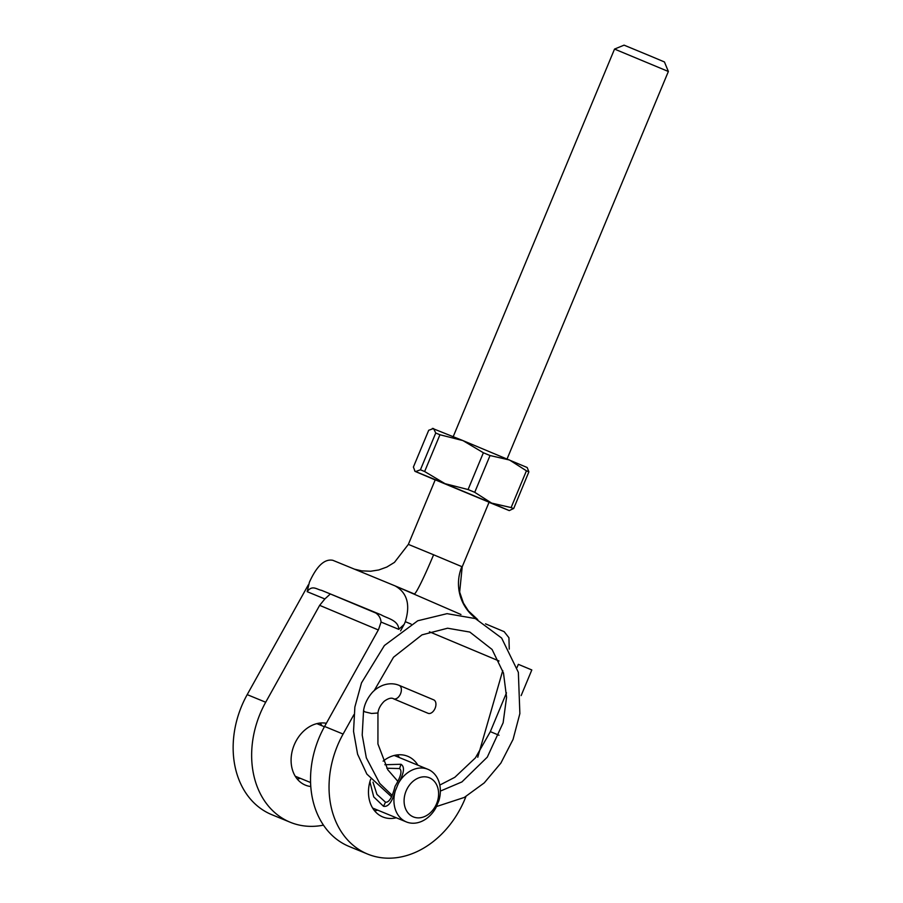 <?xml version="1.0" encoding="UTF-8"?>
<svg xmlns="http://www.w3.org/2000/svg" width="903" height="903" viewBox="0 0 903 903"><rect width="100%" height="100%" fill="white"/><g stroke="black" fill="none" stroke-linecap="round" stroke-linejoin="round"><path stroke-width="1.35" d="M614.537 49.078L624.063 45.15L650.916 56.257L664.439 61.957L668.367 71.484L614.537 49.078L453.238 436.578M320.102 723.066A32.801 25.634 -67.7 0 1 321.999 725.764M300.383 778.352A32.801 25.634 -67.7 0 1 297.132 778.928M326.355 723.28A32.801 25.634 112.3 0 0 293.261 747.458A32.801 25.634 112.3 0 0 305.27 785.079A32.801 25.634 112.3 0 0 305.395 785.136A32.801 25.634 112.3 0 0 310.767 786.524M397.501 754.885A32.801 25.634 -67.7 0 1 399.397 757.583M377.781 810.172A32.801 25.634 -67.7 0 1 374.531 810.747M383.109 761.139A32.801 25.634 -67.7 0 1 407.738 756.285A32.801 25.634 -67.7 0 1 407.874 756.342A32.801 25.634 -67.7 0 1 417.908 765.191M396.282 817.779A32.801 25.634 -67.7 0 1 382.793 816.955A32.801 25.634 -67.7 0 1 382.658 816.899A32.801 25.634 -67.7 0 1 370.625 779.334M465.937 796.525A88.404 69.091 -67.7 0 1 367.611 854.069A88.404 69.091 -67.7 0 1 367.25 853.922A88.404 69.091 -67.7 0 1 343.095 734.06L353.874 714.713M349.461 846.608A88.404 69.091 -67.7 0 1 349.1 846.461A88.404 69.091 -67.7 0 1 348.75 846.303A88.404 69.091 -67.7 0 1 324.583 726.452L378.538 629.56L381.066 622.065C380.569 616.941 377.68 613.34 372.408 611.252L372.476 611.275M323.443 825.15A88.404 69.091 -67.7 0 1 290.213 822.249A88.404 69.091 -67.7 0 1 265.696 702.241L319.651 605.349L324.866 598.96L307.167 591.679L309.402 582.232C316.761 565.955 324.572 558.652 332.846 560.311A321.254 1.117 22.6 0 1 360.681 571.723A321.254 1.117 22.6 0 1 395.096 585.9C407.129 592.639 410.538 604.558 405.312 621.67L404.183 624.357L398.765 629.346L381.066 622.065M307.167 591.679C312.235 584.568 316.953 589.591 321.536 590.336A321.254 1.117 22.6 0 1 348.355 601.342A321.254 1.117 22.6 0 1 381.213 614.875C386.913 618.329 398.516 620.09 398.765 629.346M460.959 614.503L395.096 585.9M290.213 822.249L271.713 814.641A88.404 69.091 -67.7 0 1 247.196 694.633L308.284 584.93M400.571 630.847L404.183 624.357M502.757 670.545L477.743 757.267M504.156 631.66L485.532 623.849L504.156 631.66L508.931 637.732L509.258 649.088M324.866 598.96L330.34 593.96L375.513 612.9M414.59 594.084L395.277 585.979M414.285 593.948A43.739 2.799 112.6 0 0 433.598 554.781L461.862 566.644A43.739 43.186 -66.2 0 0 477.055 619.289M372.995 782.167L376.946 794.414L385.525 802.214C389.08 802.643 392.252 797.349 395.051 786.321C400.887 776.614 402.377 770.699 399.532 768.566L386.834 768.227M399.577 768.588L400.977 764.265C404.995 766.782 404.126 773.171 398.37 783.454A28.433 22.214 -67.7 0 1 427.943 769.322A28.433 22.214 -67.7 0 1 428.067 769.367A28.433 22.214 -67.7 0 1 438.948 800.476L435.912 807.767A28.433 22.214 -67.7 0 1 406.327 821.911A28.433 22.214 -67.7 0 1 406.215 821.854A28.433 22.214 -67.7 0 1 395.333 790.746C392.083 802.09 388.143 807.259 383.504 806.277L373.74 796.909L369.891 781.75M395.333 790.746L398.37 783.454M413.224 816.854A21.141 16.525 112.3 0 0 436.578 803.738A21.141 16.525 112.3 0 0 429.467 777.822A21.141 16.525 112.3 0 0 406.113 790.949A21.141 16.525 112.3 0 0 413.224 816.854M384.847 764.728L400.977 764.265M385.525 802.214L383.504 806.277M517.058 667.464L518.356 664.348L531.811 669.958L521.144 695.592M439.806 785.079L454.807 777.314L475.429 757.854L490.34 731.644L499.032 735.245M393.516 698.798A7.292 4.549 -67.2 0 0 393.821 698.911A7.292 4.549 -67.2 0 0 400.616 693.583A7.292 4.549 -67.2 0 0 399.137 685.354A7.292 4.549 -67.2 0 0 399.115 685.343L399.115 685.343A7.292 4.549 -67.2 0 0 398.81 685.242C397.636 684.767 391.349 682.149 382.612 685.4C377.691 687.488 373.842 690.321 371.077 693.922C366.9 699.227 364.383 704.837 363.548 710.751L364.891 711.869L371.607 713.472L377.951 712.986L377.928 743.959L387.805 769.774L397.455 780.881M393.652 698.854L428.067 713.302A7.292 4.549 -67.2 0 0 428.09 713.314A7.292 4.549 -67.2 0 0 428.067 713.302A7.292 4.549 -67.2 0 0 435.088 708.324A7.292 4.549 -67.2 0 0 433.711 699.859A7.292 4.549 -67.2 0 0 433.688 699.848M435.235 479.82L489.076 502.226M435.743 433.022L439.942 434.749L424.636 471.524L445.044 483.681L415.606 471.569L420.426 469.797L435.743 433.022L433.53 428.507L428.699 430.279L413.393 467.054L415.064 471.377L435.19 479.922M424.636 471.524L420.426 469.797M489.031 502.328L509.281 510.601L491.616 503.095L511.121 507.576L526.426 470.802L509.54 460.022L490.036 455.53L474.73 492.304L491.616 503.095L445.044 483.681L468.07 489.539L483.376 452.764L462.968 440.608L432.379 428.383M526.426 470.802L528.876 471.851L527.205 467.528L462.968 440.608L439.942 434.749M528.876 471.851L513.739 508.423L509.281 510.601M413.393 467.054L428.699 430.279M483.376 452.764L490.036 455.53M474.73 492.304L468.07 489.539M513.57 508.626L511.121 507.576M435.269 479.741L408.359 544.385L433.598 554.781M372.544 611.308L381.213 614.875M321.536 590.336L330.34 593.96M247.196 694.633L265.696 702.241M378.323 629.967L319.651 605.349M499.032 660.985L429.422 631.784M411.102 624.097L405.312 621.67M343.095 734.06L324.583 726.452M367.611 854.069L349.1 846.461M668.367 71.484L507.068 458.984M489.099 502.158L462.201 566.802L459.661 592.052L463.408 603.069L468.386 610.88L477.743 619.605M408.359 544.385L394.453 562.388L386.845 567.039L378.786 569.962L370.648 571.238L361.742 570.865L354.439 569.161M406.327 821.911L372.623 808.05M310.564 782.529L295.236 776.23M427.943 769.322L394.25 755.461M324.425 726.757L316.851 723.642M374.124 690.727L393.516 657.226L421.983 634.865L447.617 628.217L469.831 632.066L492.09 649.483L503.502 673.096L506.572 697.274L503.129 722.772L487.293 757.143L461.93 781.919L440.359 791.096M363.548 710.774L362.205 735.042L366.325 757.831L379.711 783.386L391.755 794.99M391.225 796.514L366.855 774.085L357.588 754.174L353.536 731.328L354.868 707.026L361.505 682.86L384.407 645.51L417.75 620.767L447.053 613.656L475.373 618.578L501.628 638.049L518.356 672.34L519.868 713.584L513.062 739.399L500.883 763.08L484.222 782.912L464.3 797.439L436.567 806.514M399.137 685.354L433.711 699.859M377.951 713.009C378.413 708.855 380.524 704.927 384.26 701.225C388.459 698.222 391.654 697.443 393.821 698.911M506.493 692.838L490.34 731.644M415.064 471.377L414.624 470.802"/></g></svg>
